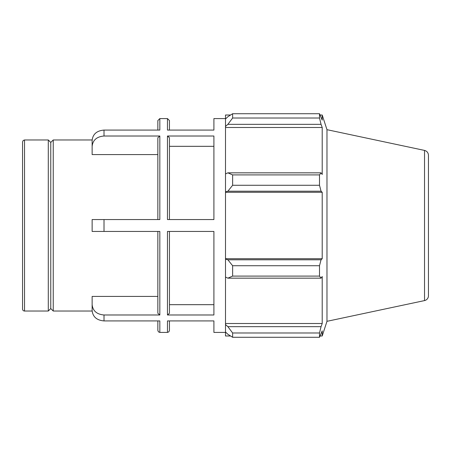 <?xml version="1.0" encoding="UTF-8"?>
<svg xmlns="http://www.w3.org/2000/svg" width="451" height="451" viewBox="0 0 451 451"><rect width="100%" height="100%" fill="white"/><g stroke="black" fill="none" stroke-linecap="round" stroke-linejoin="round"><path stroke-width="0.68" d="M104.012 130.08C96.802 130.7 92.838 134.133 92.134 140.385L92.134 146.321C92.838 140.075 96.802 136.642 104.012 136.016L104.012 130.08L159.829 130.08L159.829 118.579L157.85 120.558L157.85 130.08M157.85 154.575L92.134 154.575L92.134 146.321M104.012 314.984C96.802 314.358 92.838 310.925 92.134 304.679L92.134 310.615C92.838 316.867 96.802 320.3 104.012 320.92L104.012 314.984L159.829 314.984L157.85 313.265L159.829 314.984L159.829 231.442L104.012 231.442L104.012 219.558L92.134 219.558L92.134 231.442L104.012 231.442M92.134 304.679L92.134 296.425L157.85 296.425M169.446 137.735L167.468 136.016L169.446 137.735L169.446 219.558M213.904 146.321L169.446 146.321M213.904 136.016L167.468 136.016L167.468 219.558L213.904 219.558L213.904 136.016M104.012 219.558L159.829 219.558L159.829 136.016L157.85 137.735L157.85 219.558M159.829 136.016L104.012 136.016M225.5 118.579L213.904 118.579L213.904 130.08L167.468 130.08L167.468 118.579L169.446 120.558L169.446 130.08M225.5 332.421L213.904 332.421L213.904 320.92L167.468 320.92L167.468 332.421L168.854 331.851L169.446 330.442L169.446 320.92M157.85 320.92L157.85 330.442L158.442 331.851L159.829 332.421L159.829 320.92L104.012 320.92M167.468 314.984L167.468 231.442L213.904 231.442L213.904 314.984L167.468 314.984L169.446 313.265L169.446 231.442M169.446 304.679L213.904 304.679M24.529 139.962L23.142 140.532L22.55 141.947L22.55 309.053A1.979 1.979 0 0 0 24.529 311.038L24.529 139.962L48.291 139.962L48.291 311.038L50.766 308.563L50.766 142.437L53.241 139.962L53.241 311.038L92.145 311.038M157.85 231.442L157.85 313.265M230.557 335.984L225.5 335.984L225.5 332.004L227.873 334.27L232.626 337.28L232.626 332.985L227.873 326.659L225.5 324.557L225.5 332.004M225.5 324.557L225.5 277.066L227.873 278.16L232.626 276.097L232.626 265.729L227.873 259.793L225.5 259.083L225.5 277.066M225.5 259.083L225.5 191.917L227.873 191.207L232.626 185.271L232.626 174.903L227.873 172.84L225.5 173.934L225.5 191.917M225.5 173.934L225.5 126.443L227.873 124.341L232.626 118.015L232.626 113.72L227.873 116.73L225.5 118.996L225.5 126.443M225.5 118.996L225.5 115.016L230.557 115.016M424.532 150.414C426.973 151.108 428.281 152.726 428.45 155.257L428.45 295.743A4.95 4.95 0 0 1 424.532 300.586L424.532 150.414L326.975 129.679L322.211 115.016L322.211 120.129L319.505 113.72L319.505 118.015L232.626 118.015M232.626 113.72L319.505 113.72L232.626 113.72M227.873 124.341L321.05 124.341L322.211 127.498L322.211 174.486L321.05 172.84L227.873 172.84M232.626 174.903L319.505 174.903L321.05 172.84M225.5 258.722L322.211 258.722L321.05 259.793L227.873 259.793M232.626 265.729L319.505 265.729L321.05 259.793M225.5 323.502L322.211 323.502L321.05 326.659L227.873 326.659M232.626 332.985L319.505 332.985L321.05 326.659M227.873 191.207L321.05 191.207L319.505 185.271L232.626 185.271M225.5 192.278L322.211 192.278L322.211 258.722M321.05 191.207L322.211 192.278M326.975 129.679L326.975 321.321L322.211 335.984L322.211 330.871L319.505 337.28L232.626 337.28M319.505 265.729L319.505 276.097L232.626 276.097M227.873 278.16L321.05 278.16L319.505 276.097M321.05 278.16L322.211 276.514L322.211 323.502M319.505 332.985L319.505 337.28M321.05 124.341L319.505 118.015M319.505 174.903L319.505 185.271M225.5 127.498L322.211 127.498M53.241 139.962L92.145 139.962M159.829 332.421L167.468 332.421M159.829 118.579L167.468 118.579M24.529 311.038L48.291 311.038M424.532 300.586L326.975 321.321M320.182 115.016L322.211 115.016M320.182 335.984L322.211 335.984M50.766 142.437L48.291 139.962M50.766 308.563L53.241 311.038"/></g></svg>
